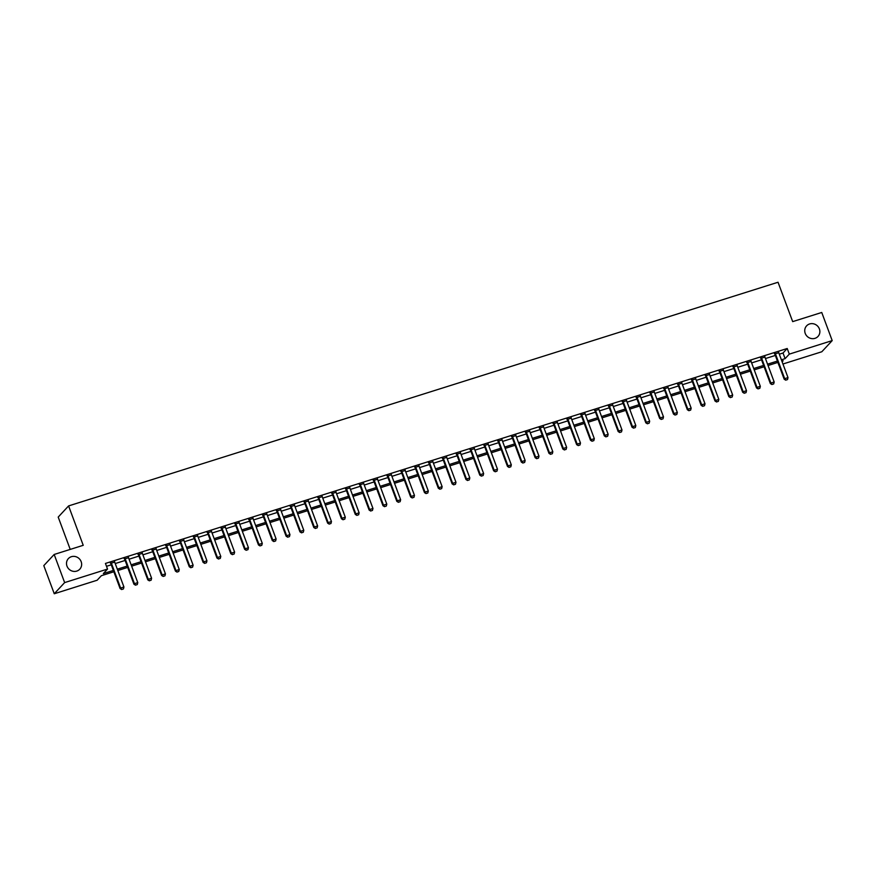 <?xml version="1.0" encoding="UTF-8"?>
<svg xmlns="http://www.w3.org/2000/svg" width="876" height="876" viewBox="0 0 876 876"><rect width="100%" height="100%" fill="white"/><g stroke="black" fill="none" stroke-linecap="round" stroke-linejoin="round"><path stroke-width="1.31" d="M81.161 561.669A7.785 7.326 -137.1 0 1 79.771 569.203A7.785 7.326 -137.1 0 1 66.992 566.137A7.785 7.326 -137.1 0 1 68.372 558.603A7.785 7.326 -137.1 0 1 81.161 561.669M819.388 328.916A7.785 7.326 -137.1 0 1 817.998 336.45A7.785 7.326 -137.1 0 1 805.219 333.384A7.785 7.326 -137.1 0 1 806.61 325.85A7.785 7.326 -137.1 0 1 819.388 328.916M70.222 549.405L58.21 517.081L68.591 505.923L778.041 282.247L792.681 321.623L821.743 312.469L832.2 340.6L821.819 351.758L782.947 364.011M777.866 362.412L778.928 365.281M113.858 571.765L101.353 575.707L97.148 580.23L54.257 593.753L64.638 582.595L107.529 569.072L103.324 573.594L113.365 570.429M64.638 582.595L54.181 554.464L43.8 565.622L54.257 593.753M779.301 354.189L783.013 353.017L787.217 348.495L105.438 563.443L107.529 569.072M106.5 566.312L111.274 564.801M115.227 563.564L125.104 560.443M129.057 559.195L138.945 556.085M142.898 554.837L152.774 551.716M156.727 550.478L166.615 547.358M170.568 546.109L180.445 543M184.398 541.751L194.275 538.63M198.228 537.393L208.116 534.272M212.069 533.024L221.946 529.914M225.899 528.666L235.786 525.545M239.739 524.297L249.616 521.187M253.569 519.939L263.457 516.829M267.41 515.581L277.287 512.46M281.24 511.212L291.128 508.102M295.081 506.854L304.957 503.744M308.91 502.495L318.798 499.375M322.751 498.126L332.628 495.017M336.581 493.768L346.458 490.659M350.411 489.41L360.299 486.29M364.252 485.041L374.129 481.931M378.082 480.683L387.969 477.562M391.922 476.325L401.799 473.204M405.752 471.956L415.64 468.846M419.593 467.598L429.47 464.477M433.423 463.24L443.311 460.119M447.264 458.871L457.141 455.761M461.094 454.513L470.981 451.392M474.934 450.155L484.811 447.034M488.764 445.785L498.652 442.676M502.605 441.427L512.482 438.307M516.435 437.058L526.312 433.949M530.265 432.7L540.153 429.59M544.106 428.342L553.982 425.221M557.935 423.973L567.823 420.863M571.776 419.615L581.653 416.505M585.606 415.257L595.494 412.136M599.447 410.888L609.324 407.778M613.277 406.53L623.164 403.42M627.117 402.172L636.994 399.051M640.947 397.803L650.835 394.693M654.788 393.444L664.665 390.324M668.618 389.086L678.495 385.966M682.448 384.717L692.336 381.608M696.289 380.359L706.165 377.238M710.118 376.001L720.006 372.88M723.959 371.632L733.836 368.522M737.789 367.274L747.677 364.153M751.63 362.916L761.507 359.795M765.46 358.547L775.348 355.437M778.753 352.71L774.691 353.992M764.923 357.069L760.861 358.35M751.082 361.427L747.02 362.708M737.253 365.796L733.19 367.077M723.423 370.154L719.349 371.435M709.582 374.512L705.519 375.793M695.752 378.881L691.69 380.162M681.911 383.239L677.849 384.52M668.081 387.597L664.019 388.878M654.241 391.966L650.178 393.247M640.411 396.324L636.348 397.605M626.57 400.682L622.507 401.964M612.74 405.051L608.678 406.333M598.899 409.41L594.837 410.691M585.069 413.768L581.007 415.049M571.24 418.137L567.166 419.418M557.399 422.495L553.336 423.776M543.569 426.853L539.496 428.134M529.728 431.222L525.666 432.503M515.898 435.58L511.836 436.861M502.058 439.949L497.995 441.23M488.228 444.307L484.165 445.588M474.387 448.665L470.324 449.946M460.557 453.034L456.495 454.315M446.716 457.392L442.654 458.674M432.886 461.751L428.824 463.032M419.046 466.12L414.983 467.401M405.216 470.478L401.153 471.759M391.386 474.836L387.312 476.117M377.545 479.205L373.483 480.486M363.715 483.563L359.653 484.844M349.874 487.921L345.812 489.202M336.045 492.29L331.982 493.571M322.204 496.648L318.141 497.929M308.374 501.006L304.311 502.287M294.533 505.375L290.471 506.656M280.703 509.733L276.641 511.015M266.862 514.092L262.8 515.373M253.033 518.461L248.97 519.742M239.203 522.819L235.129 524.1M225.362 527.177L221.299 528.469M211.532 531.546L207.459 532.827M197.691 535.904L193.629 537.185M183.861 540.273L179.799 541.554M170.021 544.631L165.958 545.912M156.191 548.989L152.128 550.27M142.35 553.358L138.288 554.639M128.52 557.716L124.458 558.997M114.679 562.074L110.617 563.356M54.181 554.464L83.231 545.31L68.591 505.923M787.217 348.495L789.309 354.123L832.2 340.6M781.392 359.817L785.104 358.645L789.309 354.123M117.318 569.181L127.195 566.071M131.148 564.823L141.036 561.713M144.989 560.465L154.866 557.344M158.819 556.096L168.707 552.986M172.66 551.738L182.536 548.617M186.489 547.38L196.377 544.259M200.33 543.01L210.207 539.901M214.16 538.652L224.037 535.532M227.99 534.294L237.878 531.174M241.831 529.925L251.708 526.815M255.661 525.567L265.548 522.446M269.501 521.209L279.378 518.088M283.331 516.84L293.219 513.73M297.172 512.482L307.049 509.361M311.002 508.124L320.89 505.003M324.843 503.755L334.72 500.645M338.673 499.397L348.56 496.276M352.513 495.028L362.39 491.918M366.343 490.67L376.22 487.56M380.173 486.311L390.061 483.191M394.014 481.942L403.891 478.833M407.844 477.584L417.732 474.474M421.685 473.226L431.561 470.105M435.514 468.857L445.402 465.747M449.355 464.499L459.232 461.378M463.185 460.141L473.073 457.02M477.026 455.772L486.903 452.662M490.856 451.414L500.743 448.293M504.696 447.056L514.573 443.935M518.526 442.687L528.414 439.577M532.367 438.329L542.244 435.208M546.197 433.97L556.074 430.85M560.027 429.601L569.915 426.492M573.868 425.243L583.745 422.123M587.697 420.885L597.585 417.764M601.538 416.516L611.415 413.406M615.368 412.158L625.256 409.037M629.209 407.789L639.086 404.679M643.039 403.431L652.927 400.321M656.88 399.073L666.756 395.952M670.709 394.704L680.597 391.594M684.55 390.346L694.427 387.236M698.38 385.988L708.257 382.867M712.21 381.618L722.098 378.509M726.051 377.26L735.928 374.151M739.881 372.902L749.768 369.781M753.721 368.533L763.598 365.423M767.551 364.175L777.439 361.054M782.137 361.832L783.144 360.759L781.885 361.153M777.932 362.39L768.055 365.511M764.102 366.759L754.214 369.869M750.261 371.117L740.384 374.238M736.431 375.475L726.543 378.596M722.59 379.845L712.714 382.954M708.761 384.203L698.873 387.323M694.92 388.572L685.043 391.681M681.09 392.93L671.202 396.04M667.249 397.288L657.372 400.409M653.419 401.657L643.542 404.767M639.59 406.015L629.702 409.125M625.749 410.373L615.872 413.494M611.919 414.742L602.031 417.852M598.078 419.1L588.201 422.221M584.248 423.458L574.36 426.579M570.407 427.827L560.53 430.937M556.578 432.186L546.69 435.306M542.737 436.544L532.86 439.664M528.907 440.913L519.019 444.022M515.066 445.271L505.189 448.392M501.236 449.629L491.359 452.75M487.395 453.998L477.519 457.108M473.566 458.356L463.689 461.477M459.736 462.714L449.848 465.835M445.895 467.083L436.018 470.193M432.065 471.441L422.177 474.562M418.224 475.81L408.347 478.92M404.394 480.168L394.507 483.278M390.554 484.527L380.677 487.647M376.724 488.896L366.836 492.005M362.883 493.254L353.006 496.363M349.053 497.612L339.165 500.733M335.212 501.981L325.335 505.091M321.382 506.339L311.506 509.449M307.553 510.697L297.665 513.818M293.712 515.066L283.835 518.176M279.882 519.424L269.994 522.545M266.041 523.782L256.164 526.903M252.211 528.151L242.323 531.261M238.371 532.509L228.494 535.63M224.541 536.868L214.653 539.988M210.7 541.237L200.823 544.346M196.87 545.595L186.982 548.715M183.029 549.953L173.152 553.074M169.199 554.322L159.312 557.432M155.359 558.68L145.482 561.801M141.529 563.049L131.652 566.159M127.699 567.407L117.811 570.517M783.013 353.017L785.104 358.645M785.849 380.085L787.513 379.571L785.849 380.085L784.688 378.662L784.184 379.209L774.975 354.451A1.215 1.139 42.9 0 0 774.8 354.123L774.362 353.554M778.709 352.185L778.731 352.502A1.215 1.139 42.9 0 0 778.808 352.864L788.006 377.611L784.688 378.662L775.479 353.904A1.215 1.139 42.9 0 0 775.304 353.586L775.107 353.324M787.513 379.571L788.006 377.611M784.184 379.209L785.772 380.184M772.019 384.454L773.683 383.929L772.019 384.454L770.858 383.02L770.354 383.568L761.145 358.81A1.215 1.139 42.9 0 0 760.97 358.492L760.532 357.923M764.879 356.554L764.89 356.86A1.215 1.139 42.9 0 0 764.967 357.222L774.176 381.98L770.858 383.02L761.649 358.273A1.215 1.139 42.9 0 0 761.474 357.945L761.277 357.682M773.683 383.929L774.176 381.98M770.354 383.568L771.931 384.542M758.189 388.813L759.842 388.287L758.189 388.813L757.017 387.389L756.514 387.926L747.305 363.179A1.215 1.139 42.9 0 0 747.129 362.85L746.702 362.281M751.039 360.912L751.06 361.23A1.215 1.139 42.9 0 0 751.137 361.58L760.335 386.338L757.017 387.389L747.819 362.631A1.215 1.139 42.9 0 0 747.633 362.303L747.436 362.051M759.842 388.287L760.335 386.338M756.514 387.926L758.101 388.9M744.348 393.171L746.013 392.656L744.348 393.171L743.187 391.747L742.684 392.295L733.475 367.537A1.215 1.139 42.9 0 0 733.3 367.208L732.862 366.639M737.209 365.27L737.22 365.588A1.215 1.139 42.9 0 0 737.296 365.949L746.505 390.696L743.187 391.747L733.978 366.989A1.215 1.139 42.9 0 0 733.803 366.672L733.606 366.409M746.013 392.656L746.505 390.696M742.684 392.295L744.261 393.269M730.518 397.54L732.172 397.014L730.518 397.54L729.347 396.105L728.843 396.653L719.634 371.895A1.215 1.139 42.9 0 0 719.459 371.577L719.032 371.008M723.368 369.639L723.39 369.946A1.215 1.139 42.9 0 0 723.466 370.307L732.675 395.065L729.347 396.105L720.149 371.358A1.215 1.139 42.9 0 0 719.962 371.03L719.765 370.767M732.172 397.014L732.675 395.065M728.843 396.653L730.431 397.627M716.678 401.898L718.342 401.372L716.678 401.898L715.517 400.474L715.013 401.011L705.804 376.264A1.215 1.139 42.9 0 0 705.629 375.935L705.191 375.366M709.538 373.997L709.56 374.315A1.215 1.139 42.9 0 0 709.626 374.665L718.835 399.423L715.517 400.474L706.308 375.716A1.215 1.139 42.9 0 0 706.133 375.388L705.936 375.136M718.342 401.372L718.835 399.423M715.013 401.011L716.59 401.985M702.848 406.256L704.501 405.741L702.848 406.256L701.676 404.832L701.172 405.38L691.974 380.622A1.215 1.139 42.9 0 0 691.788 380.293L691.361 379.724M695.708 378.355L695.719 378.673A1.215 1.139 42.9 0 0 695.796 379.034L705.005 403.781L701.676 404.832L692.478 380.075A1.215 1.139 42.9 0 0 692.292 379.757L692.095 379.494M704.501 405.741L705.005 403.781M701.172 405.38L702.76 406.355M689.007 410.625L690.671 410.099L689.007 410.625L687.846 409.191L687.342 409.738L678.133 384.98A1.215 1.139 42.9 0 0 677.958 384.663L677.52 384.093M681.867 382.724L681.889 383.042A1.215 1.139 42.9 0 0 681.955 383.392L691.164 408.15L687.846 409.191L678.637 384.444A1.215 1.139 42.9 0 0 678.462 384.115L678.265 383.852M690.671 410.099L691.164 408.15M687.342 409.738L688.93 410.713M675.177 414.983L676.83 414.457L675.177 414.983L674.005 413.56L673.502 414.096L664.304 389.349A1.215 1.139 42.9 0 0 664.117 389.021L663.69 388.451M668.038 387.082L668.049 387.4A1.215 1.139 42.9 0 0 668.125 387.761L677.334 412.508L674.005 413.56L664.807 388.802A1.215 1.139 42.9 0 0 664.621 388.473L664.424 388.221M676.83 414.457L677.334 412.508M673.502 414.096L675.089 415.071M661.336 419.341L663.001 418.827L661.336 419.341L660.175 417.918L659.672 418.465L650.463 393.707A1.215 1.139 42.9 0 0 650.288 393.379L649.85 392.809M654.197 391.441L654.219 391.758A1.215 1.139 42.9 0 0 654.295 392.12L663.493 416.877L660.175 417.918L650.967 393.16A1.215 1.139 42.9 0 0 650.791 392.842L650.594 392.579M663.001 418.827L663.493 416.877M659.672 418.465L661.26 419.44M647.506 423.71L649.16 423.185L647.506 423.71L646.346 422.276L645.831 422.823L636.633 398.065A1.215 1.139 42.9 0 0 636.447 397.748L636.02 397.178M640.367 395.81L640.378 396.127A1.215 1.139 42.9 0 0 640.455 396.478L649.663 421.236L646.346 422.276L637.137 397.529A1.215 1.139 42.9 0 0 636.962 397.2L636.753 396.938M649.16 423.185L649.663 421.236M645.831 422.823L647.419 423.798M633.666 428.068L635.33 427.543L633.666 428.068L632.505 426.645L632.001 427.181L622.792 402.434A1.215 1.139 42.9 0 0 622.617 402.106L622.179 401.536M626.526 400.168L626.548 400.485A1.215 1.139 42.9 0 0 626.625 400.847L635.823 425.594L632.505 426.645L623.296 401.887A1.215 1.139 42.9 0 0 623.121 401.569L622.924 401.307M635.33 427.543L635.823 425.594M632.001 427.181L633.589 428.156M619.836 432.437L621.5 431.912L619.836 432.437L618.675 431.003L618.171 431.55L608.962 406.793A1.215 1.139 42.9 0 0 608.776 406.464L608.349 405.895M612.696 404.526L612.707 404.843A1.215 1.139 42.9 0 0 612.784 405.205L621.993 429.963L618.675 431.003L609.466 406.256A1.215 1.139 42.9 0 0 609.291 405.927L609.094 405.665M621.5 431.912L621.993 429.963M618.171 431.55L619.748 432.525M605.995 436.795L607.659 436.27L605.995 436.795L604.834 435.372L604.33 435.909L595.122 411.151A1.215 1.139 42.9 0 0 594.946 410.833L594.519 410.264M598.856 408.895L598.877 409.212A1.215 1.139 42.9 0 0 598.954 409.563L608.152 434.321L604.834 435.372L595.625 410.614A1.215 1.139 42.9 0 0 595.45 410.286L595.253 410.023M607.659 436.27L608.152 434.321M604.33 435.909L605.918 436.883M592.165 441.154L593.829 440.628L592.165 441.154L591.004 439.73L590.501 440.267L581.292 415.52A1.215 1.139 42.9 0 0 581.117 415.191L580.678 414.622M585.026 413.253L585.037 413.571A1.215 1.139 42.9 0 0 585.113 413.932L594.322 438.679L591.004 439.73L581.795 414.972A1.215 1.139 42.9 0 0 581.62 414.655L581.423 414.392M593.829 440.628L594.322 438.679M590.501 440.267L592.077 441.241M578.335 445.523L579.989 444.997L578.335 445.523L577.164 444.088L576.66 444.636L567.451 419.878A1.215 1.139 42.9 0 0 567.276 419.56L566.849 418.991M571.185 417.611L571.207 417.929A1.215 1.139 42.9 0 0 571.283 418.29L580.481 443.048L577.164 444.088L567.966 419.341A1.215 1.139 42.9 0 0 567.779 419.013L567.582 418.75M579.989 444.997L580.481 443.048M576.66 444.636L578.248 445.61M564.494 449.881L566.159 449.355L564.494 449.881L563.334 448.457L562.83 448.994L553.621 424.247A1.215 1.139 42.9 0 0 553.446 423.918L553.008 423.349M557.355 421.98L557.366 422.298A1.215 1.139 42.9 0 0 557.443 422.648L566.652 447.406L563.334 448.457L554.125 423.699A1.215 1.139 42.9 0 0 553.95 423.371L553.752 423.119M566.159 449.355L566.652 447.406M562.83 448.994L564.407 449.968M550.665 454.239L552.318 453.713L550.665 454.239L549.493 452.815L548.989 453.363L539.791 428.605A1.215 1.139 42.9 0 0 539.605 428.276L539.178 427.707M543.514 426.338L543.536 426.656A1.215 1.139 42.9 0 0 543.613 427.017L552.822 451.764L549.493 452.815L540.295 428.057A1.215 1.139 42.9 0 0 540.109 427.74L539.912 427.477M552.318 453.713L552.822 451.764M548.989 453.363L550.577 454.337M536.824 458.608L538.488 458.082L536.824 458.608L535.663 457.173L535.159 457.721L525.95 432.963A1.215 1.139 42.9 0 0 525.775 432.645L525.337 432.076M529.684 430.696L529.706 431.014A1.215 1.139 42.9 0 0 529.772 431.375L538.981 456.133L535.663 457.173L526.454 432.426A1.215 1.139 42.9 0 0 526.279 432.098L526.082 431.835M538.488 458.082L538.981 456.133M535.159 457.721L536.736 458.695M522.994 462.966L524.647 462.44L522.994 462.966L521.822 461.542L521.319 462.079L512.121 437.332A1.215 1.139 42.9 0 0 511.934 437.004L511.507 436.434M515.855 435.065L515.865 435.383A1.215 1.139 42.9 0 0 515.942 435.733L525.151 460.491L521.822 461.542L512.624 436.785A1.215 1.139 42.9 0 0 512.438 436.456L512.241 436.204M524.647 462.44L525.151 460.491M521.319 462.079L522.906 463.054M509.153 467.324L510.817 466.809L509.153 467.324L507.992 465.901L507.489 466.448L498.28 441.69A1.215 1.139 42.9 0 0 498.105 441.362L497.667 440.792M502.014 439.423L502.036 439.741A1.215 1.139 42.9 0 0 502.101 440.102L511.31 464.849L507.992 465.901L498.783 441.143A1.215 1.139 42.9 0 0 498.608 440.825L498.411 440.562M510.817 466.809L511.31 464.849M507.489 466.448L509.076 467.423M495.323 471.693L496.977 471.168L495.323 471.693L494.163 470.259L493.648 470.806L484.45 446.048A1.215 1.139 42.9 0 0 484.264 445.731L483.837 445.161M488.184 443.782L488.195 444.099A1.215 1.139 42.9 0 0 488.271 444.46L497.48 469.218L494.163 470.259L484.954 445.512A1.215 1.139 42.9 0 0 484.767 445.183L484.57 444.92M496.977 471.168L497.48 469.218M493.648 470.806L495.236 471.781M481.482 476.051L483.147 475.526L481.482 476.051L480.322 474.628L479.818 475.164L470.609 450.417A1.215 1.139 42.9 0 0 470.434 450.089L469.996 449.519M474.343 448.151L474.365 448.468A1.215 1.139 42.9 0 0 474.442 448.819L483.64 473.577L480.322 474.628L471.113 449.87A1.215 1.139 42.9 0 0 470.938 449.541L470.74 449.289M483.147 475.526L483.64 473.577M479.818 475.164L481.406 476.139M467.653 480.409L469.306 479.895L467.653 480.409L466.492 478.986L465.977 479.533L456.779 454.775A1.215 1.139 42.9 0 0 456.593 454.447L456.166 453.877M460.513 452.509L460.524 452.826A1.215 1.139 42.9 0 0 460.601 453.188L469.81 477.935L466.492 478.986L457.283 454.228A1.215 1.139 42.9 0 0 457.108 453.91L456.911 453.648M469.306 479.895L469.81 477.935M465.977 479.533L467.565 480.508M453.812 484.778L455.476 484.253L453.812 484.778L452.651 483.344L452.147 483.891L442.938 459.134A1.215 1.139 42.9 0 0 442.763 458.816L442.325 458.247M446.672 456.878L446.694 457.184A1.215 1.139 42.9 0 0 446.771 457.546L455.969 482.304L452.651 483.344L443.442 458.597A1.215 1.139 42.9 0 0 443.267 458.268L443.07 458.006M455.476 484.253L455.969 482.304M452.147 483.891L453.735 484.866M439.982 489.136L441.646 488.611L439.982 489.136L438.821 487.713L438.318 488.25L429.109 463.503A1.215 1.139 42.9 0 0 428.933 463.174L428.495 462.605M432.843 461.236L432.853 461.553A1.215 1.139 42.9 0 0 432.93 461.904L442.139 486.662L438.821 487.713L429.612 462.955A1.215 1.139 42.9 0 0 429.437 462.627L429.24 462.375M441.646 488.611L442.139 486.662M438.318 488.25L439.894 489.224M426.141 493.495L427.806 492.98L426.141 493.495L424.98 492.071L424.477 492.619L415.268 467.861A1.215 1.139 42.9 0 0 415.093 467.532L414.666 466.963M419.002 465.594L419.024 465.912A1.215 1.139 42.9 0 0 419.1 466.273L428.298 491.02L424.98 492.071L415.772 467.313A1.215 1.139 42.9 0 0 415.596 466.996L415.399 466.733M427.806 492.98L428.298 491.02M424.477 492.619L426.065 493.593M412.311 497.864L413.976 497.338L412.311 497.864L411.151 496.429L410.647 496.977L401.438 472.219A1.215 1.139 42.9 0 0 401.263 471.901L400.825 471.332M405.172 469.963L405.183 470.281A1.215 1.139 42.9 0 0 405.26 470.631L414.468 495.389L411.151 496.429L401.942 471.682A1.215 1.139 42.9 0 0 401.766 471.354L401.569 471.091M413.976 497.338L414.468 495.389M410.647 496.977L412.224 497.951M398.481 502.222L400.135 501.696L398.481 502.222L397.31 500.798L396.806 501.335L387.597 476.588A1.215 1.139 42.9 0 0 387.422 476.259L386.995 475.69M391.331 474.321L391.353 474.639A1.215 1.139 42.9 0 0 391.43 475L400.639 499.747L397.31 500.798L388.112 476.04A1.215 1.139 42.9 0 0 387.926 475.712L387.729 475.46M400.135 501.696L400.639 499.747M396.806 501.335L398.394 502.309M384.641 506.58L386.305 506.065L384.641 506.58L383.48 505.156L382.976 505.704L373.767 480.946A1.215 1.139 42.9 0 0 373.592 480.617L373.154 480.048M377.501 478.679L377.523 478.997A1.215 1.139 42.9 0 0 377.589 479.358L386.798 504.116L383.48 505.156L374.271 480.398A1.215 1.139 42.9 0 0 374.096 480.081L373.899 479.818M386.305 506.065L386.798 504.116M382.976 505.704L384.553 506.678M370.811 510.949L372.464 510.423L370.811 510.949L369.639 509.514L369.135 510.062L359.937 485.304A1.215 1.139 42.9 0 0 359.751 484.986L359.324 484.417M363.671 483.048L363.682 483.366A1.215 1.139 42.9 0 0 363.759 483.716L372.968 508.474L369.639 509.514L360.441 484.767A1.215 1.139 42.9 0 0 360.255 484.439L360.058 484.176M372.464 510.423L372.968 508.474M369.135 510.062L370.723 511.036M356.97 515.307L358.634 514.781L356.97 515.307L355.809 513.884L355.306 514.42L346.097 489.673A1.215 1.139 42.9 0 0 345.921 489.345L345.483 488.775M349.831 487.406L349.852 487.724A1.215 1.139 42.9 0 0 349.918 488.085L359.127 512.832L355.809 513.884L346.6 489.126A1.215 1.139 42.9 0 0 346.425 488.808L346.228 488.545M358.634 514.781L359.127 512.832M355.306 514.42L356.893 515.395M343.14 519.676L344.794 519.15L343.14 519.676L341.969 518.242L341.465 518.789L332.267 494.031A1.215 1.139 42.9 0 0 332.081 493.703L331.654 493.133M336.001 491.764L336.012 492.082A1.215 1.139 42.9 0 0 336.088 492.443L345.297 517.201L341.969 518.242L332.77 493.495A1.215 1.139 42.9 0 0 332.584 493.166L332.387 492.903M344.794 519.15L345.297 517.201M341.465 518.789L343.053 519.764M329.299 524.034L330.964 523.509L329.299 524.034L328.139 522.611L327.635 523.147L318.426 498.389A1.215 1.139 42.9 0 0 318.251 498.072L317.813 497.502M322.16 496.134L322.182 496.451A1.215 1.139 42.9 0 0 322.259 496.801L331.457 521.559L328.139 522.611L318.93 497.853A1.215 1.139 42.9 0 0 318.755 497.524L318.557 497.261M330.964 523.509L331.457 521.559M327.635 523.147L329.223 524.122M315.47 528.392L317.123 527.867L315.47 528.392L314.309 526.969L313.794 527.505L304.596 502.758A1.215 1.139 42.9 0 0 304.41 502.43L303.983 501.86M308.33 500.492L308.341 500.809A1.215 1.139 42.9 0 0 308.418 501.171L317.627 525.918L314.309 526.969L305.1 502.211A1.215 1.139 42.9 0 0 304.914 501.893L304.717 501.63M317.123 527.867L317.627 525.918M313.794 527.505L315.382 528.48M301.629 532.761L303.293 532.236L301.629 532.761L300.468 531.327L299.964 531.874L290.755 507.116A1.215 1.139 42.9 0 0 290.58 506.799L290.142 506.219M294.489 504.85L294.511 505.167A1.215 1.139 42.9 0 0 294.588 505.529L303.786 530.287L300.468 531.327L291.259 506.58A1.215 1.139 42.9 0 0 291.084 506.251L290.887 505.989M303.293 532.236L303.786 530.287M299.964 531.874L301.552 532.849M287.799 537.119L289.463 536.594L287.799 537.119L286.638 535.696L286.134 536.232L276.925 511.475A1.215 1.139 42.9 0 0 276.739 511.157L276.312 510.588M280.659 509.219L280.67 509.536A1.215 1.139 42.9 0 0 280.747 509.887L289.956 534.645L286.638 535.696L277.429 510.938A1.215 1.139 42.9 0 0 277.254 510.609L277.057 510.358M289.463 536.594L289.956 534.645M286.134 536.232L287.711 537.207M273.958 541.477L275.622 540.952L273.958 541.477L272.797 540.054L272.294 540.591L263.085 515.844A1.215 1.139 42.9 0 0 262.909 515.515L262.471 514.946M266.819 513.577L266.841 513.894A1.215 1.139 42.9 0 0 266.917 514.256L276.115 539.003L272.797 540.054L263.588 515.296A1.215 1.139 42.9 0 0 263.413 514.979L263.216 514.716M275.622 540.952L276.115 539.003M272.294 540.591L273.881 541.576M260.128 545.847L261.793 545.321L260.128 545.847L258.967 544.412L258.464 544.96L249.255 520.202A1.215 1.139 42.9 0 0 249.08 519.884L248.642 519.315M252.989 517.935L253 518.253A1.215 1.139 42.9 0 0 253.076 518.614L262.285 543.372L258.967 544.412L249.759 519.665A1.215 1.139 42.9 0 0 249.583 519.337L249.386 519.074M261.793 545.321L262.285 543.372M258.464 544.96L260.041 545.934M246.298 550.205L247.952 549.679L246.298 550.205L245.127 548.781L244.623 549.318L235.414 524.571A1.215 1.139 42.9 0 0 235.239 524.242L234.812 523.673M239.148 522.304L239.17 522.622A1.215 1.139 42.9 0 0 239.247 522.972L248.445 547.73L245.127 548.781L235.929 524.023A1.215 1.139 42.9 0 0 235.743 523.695L235.545 523.443M247.952 549.679L248.445 547.73M244.623 549.318L246.211 550.292M232.458 554.563L234.122 554.037L232.458 554.563L231.297 553.139L230.793 553.687L221.584 528.929A1.215 1.139 42.9 0 0 221.409 528.6L220.971 528.031M225.318 526.662L225.329 526.98A1.215 1.139 42.9 0 0 225.406 527.341L234.615 552.088L231.297 553.139L222.088 528.381A1.215 1.139 42.9 0 0 221.913 528.064L221.716 527.801M234.122 554.037L234.615 552.088M230.793 553.687L232.37 554.661M218.628 558.932L220.281 558.406L218.628 558.932L217.456 557.497L216.952 558.045L207.754 533.287A1.215 1.139 42.9 0 0 207.568 532.969L207.141 532.4M211.477 531.02L211.499 531.338A1.215 1.139 42.9 0 0 211.576 531.699L220.785 556.457L217.456 557.497L208.258 532.75A1.215 1.139 42.9 0 0 208.072 532.422L207.875 532.159M220.281 558.406L220.785 556.457M216.952 558.045L218.54 559.019M204.787 563.29L206.451 562.764L204.787 563.29L203.626 561.866L203.123 562.403L193.914 537.656A1.215 1.139 42.9 0 0 193.738 537.327L193.3 536.758M197.648 535.389L197.669 535.707A1.215 1.139 42.9 0 0 197.735 536.057L206.944 560.815L203.626 561.866L194.417 537.108A1.215 1.139 42.9 0 0 194.242 536.78L194.045 536.528M206.451 562.764L206.944 560.815M203.123 562.403L204.699 563.377M190.957 567.648L192.611 567.133L190.957 567.648L189.785 566.225L189.282 566.772L180.084 542.014A1.215 1.139 42.9 0 0 179.898 541.686L179.471 541.116M183.818 539.747L183.829 540.065A1.215 1.139 42.9 0 0 183.905 540.426L193.114 565.173L189.785 566.225L180.587 541.467A1.215 1.139 42.9 0 0 180.401 541.149L180.204 540.886M192.611 567.133L193.114 565.173M189.282 566.772L190.869 567.747M177.116 572.017L178.781 571.491L177.116 572.017L175.956 570.583L175.452 571.13L166.243 546.372A1.215 1.139 42.9 0 0 166.068 546.055L165.63 545.485M169.977 544.116L169.999 544.423A1.215 1.139 42.9 0 0 170.064 544.784L179.273 569.542L175.956 570.583L166.747 545.836A1.215 1.139 42.9 0 0 166.571 545.507L166.374 545.244M178.781 571.491L179.273 569.542M175.452 571.13L177.04 572.105M163.286 576.375L164.94 575.85L163.286 576.375L162.126 574.952L161.611 575.488L152.413 550.741A1.215 1.139 42.9 0 0 152.227 550.413L151.8 549.843M156.147 548.475L156.158 548.792A1.215 1.139 42.9 0 0 156.235 549.143L165.444 573.9L162.126 574.952L152.917 550.194A1.215 1.139 42.9 0 0 152.731 549.865L152.534 549.613M164.94 575.85L165.444 573.9M161.611 575.488L163.199 576.463M149.446 580.733L151.11 580.219L149.446 580.733L148.285 579.31L147.781 579.857L138.572 555.099A1.215 1.139 42.9 0 0 138.397 554.771L137.959 554.201M142.306 552.833L142.328 553.15A1.215 1.139 42.9 0 0 142.405 553.512L151.603 578.259L148.285 579.31L139.076 554.552A1.215 1.139 42.9 0 0 138.901 554.234L138.704 553.971M151.11 580.219L151.603 578.259M147.781 579.857L149.369 580.832M135.616 585.102L137.269 584.577L135.616 585.102L134.455 583.668L133.94 584.215L124.742 559.457A1.215 1.139 42.9 0 0 124.556 559.14L124.129 558.57M128.476 557.202L128.487 557.519A1.215 1.139 42.9 0 0 128.564 557.87L137.773 582.628L134.455 583.668L125.246 558.921A1.215 1.139 42.9 0 0 125.071 558.592L124.874 558.33M137.269 584.577L137.773 582.628M133.94 584.215L135.528 585.19M121.775 589.46L123.439 588.935L121.775 589.46L120.614 588.037L120.111 588.573L110.902 563.826A1.215 1.139 42.9 0 0 110.726 563.498L110.288 562.929M114.636 561.56L114.657 561.877A1.215 1.139 42.9 0 0 114.734 562.228L123.932 586.986L120.614 588.037L111.405 563.279A1.215 1.139 42.9 0 0 111.23 562.95L111.033 562.699M123.439 588.935L123.932 586.986M120.111 588.573L121.698 589.548M775.479 353.904L774.975 354.451M761.474 357.945L760.97 358.492M747.633 362.303L747.129 362.85M747.819 362.631L747.305 363.179M733.978 366.989L733.475 367.537M719.962 371.03L719.459 371.577M706.133 375.388L705.629 375.935M706.308 375.716L705.804 376.264M692.478 380.075L691.974 380.622M678.462 384.115L677.958 384.663M664.621 388.473L664.117 389.021M664.807 388.802L664.304 389.349M650.967 393.16L650.463 393.707M636.962 397.2L636.447 397.748M623.296 401.887L622.792 402.434M595.45 410.286L594.946 410.833M581.795 414.972L581.292 415.52M567.779 419.013L567.276 419.56M553.95 423.371L553.446 423.918M554.125 423.699L553.621 424.247M540.295 428.057L539.791 428.605M526.279 432.098L525.775 432.645M512.438 436.456L511.934 437.004M512.624 436.785L512.121 437.332M498.783 441.143L498.28 441.69M484.767 445.183L484.264 445.731M470.938 449.541L470.434 450.089M471.113 449.87L470.609 450.417M457.283 454.228L456.779 454.775M443.267 458.268L442.763 458.816M429.437 462.627L428.933 463.174M429.612 462.955L429.109 463.503M415.772 467.313L415.268 467.861M401.766 471.354L401.263 471.901M387.926 475.712L387.422 476.259M388.112 476.04L387.597 476.588M374.271 480.398L373.767 480.946M360.255 484.439L359.751 484.986M346.6 489.126L346.097 489.673M318.755 497.524L318.251 498.072M305.1 502.211L304.596 502.758M291.084 506.251L290.58 506.799M277.254 510.609L276.739 511.157M263.588 515.296L263.085 515.844M249.583 519.337L249.08 519.884M235.743 523.695L235.239 524.242M235.929 524.023L235.414 524.571M222.088 528.381L221.584 528.929M208.072 532.422L207.568 532.969M194.242 536.78L193.738 537.327M194.417 537.108L193.914 537.656M180.587 541.467L180.084 542.014M166.571 545.507L166.068 546.055M152.731 549.865L152.227 550.413M152.917 550.194L152.413 550.741M139.076 554.552L138.572 555.099M125.071 558.592L124.556 559.14M111.23 562.95L110.726 563.498M111.405 563.279L110.902 563.826"/></g></svg>
